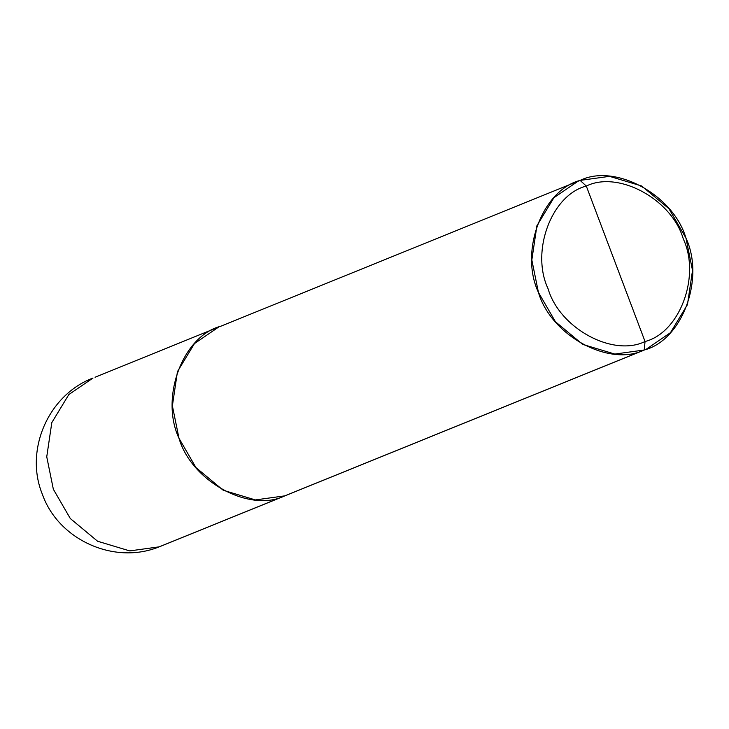 <?xml version="1.0" encoding="UTF-8"?>
<svg xmlns="http://www.w3.org/2000/svg" width="729" height="729" viewBox="0 0 729 729"><rect width="100%" height="100%" fill="white"/><g stroke="black" fill="none" stroke-linecap="round" stroke-linejoin="round"><path stroke-width="1.09" d="M159.141 546.85L129.744 550.905L97.604 541.246L70.321 518.547L53.345 489.241L46.747 456.81L51.814 422.61L68.836 394.553L93.002 378.041L68.836 394.553L51.814 422.61L46.747 456.81L53.345 489.241L70.321 518.547L97.604 541.246L129.744 550.905L159.141 546.85L284.775 495.866L159.141 546.85M95.052 377.248L218.636 327.057L194.47 343.578L177.448 371.626L172.381 405.834L178.979 438.266L195.955 467.571L223.238 490.262L255.378 499.93L284.775 495.866C249.719 513.116 191.536 481.432 178.979 438.266C159.824 397.524 182.76 335.932 220.687 326.264L578.088 181.193L553.922 197.705L536.899 225.762L531.833 259.971L538.43 292.402L555.407 321.708L582.69 344.398L614.829 354.066L644.226 350.002L284.775 495.866L286.825 495.073L284.775 495.866L255.378 499.93L223.238 490.262L195.955 467.571L178.979 438.266L172.381 405.834L177.448 371.626L194.47 343.578L218.636 327.057M220.687 326.264C182.76 335.932 159.824 397.524 178.979 438.266C191.536 481.432 249.719 513.116 284.775 495.866L646.277 349.209L670.443 332.697L687.456 304.64L692.523 270.441L685.934 238.009L668.958 208.704L641.675 186.004L609.535 176.345L580.138 180.4L576.074 182.05L580.138 180.4L586.298 186.05C618.429 170.24 671.764 199.281 683.273 238.857C700.833 276.2 679.811 332.661 645.047 341.518L586.298 186.05C551.534 194.907 530.512 251.368 548.062 288.72C559.58 328.287 612.907 357.328 645.047 341.518L644.226 350.002C609.171 367.252 550.987 335.568 538.43 292.402C519.276 251.66 542.212 190.069 580.138 180.4L578.088 181.193M645.047 341.518C612.907 357.328 559.58 328.287 548.062 288.72C530.512 251.368 551.534 194.907 586.298 186.05L645.047 341.518C679.811 332.661 700.833 276.2 683.273 238.857C671.764 199.281 618.429 170.24 586.298 186.05L580.138 180.4C615.194 163.15 673.377 194.834 685.934 238.009C705.089 278.751 682.144 340.343 644.226 350.002L645.047 341.518M158.466 547.115C113.779 564.911 58.284 539.679 42.346 494.244C24.276 450.066 48.387 394.845 93.002 378.041M158.767 546.996L160.161 546.468M161.191 546.057L646.277 349.209"/></g></svg>

